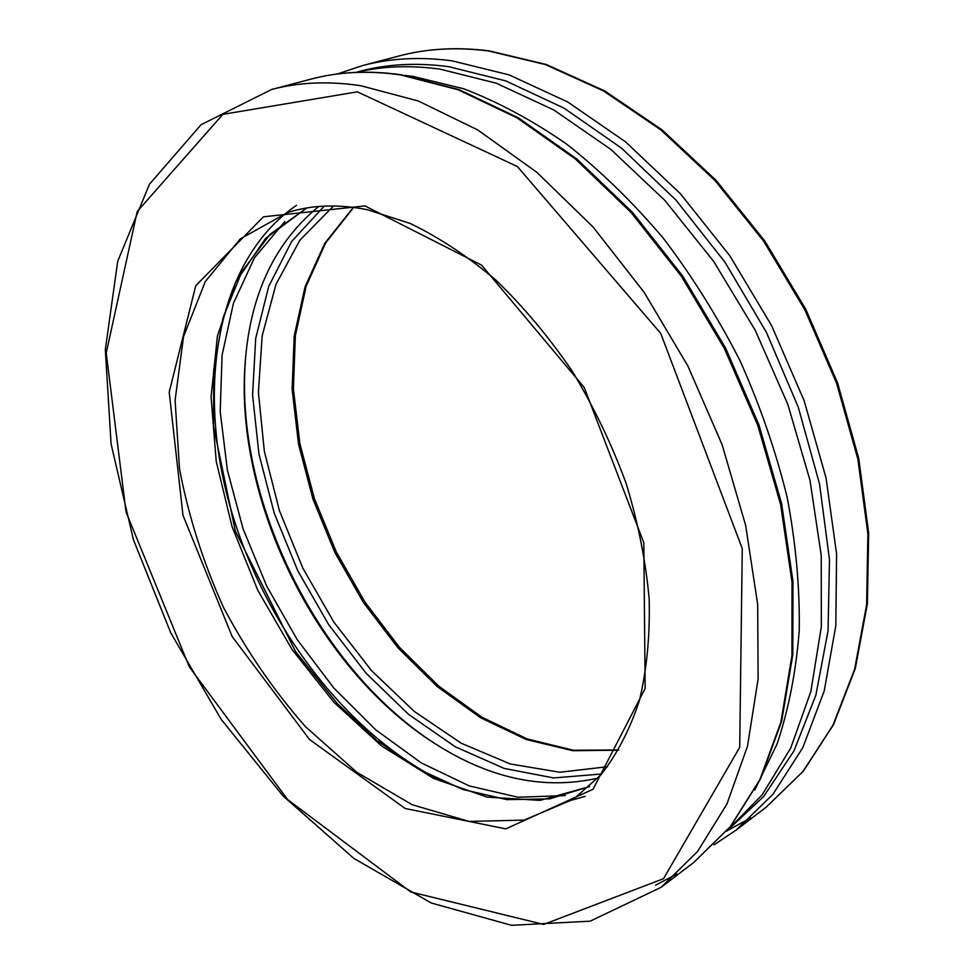 <?xml version="1.0" encoding="UTF-8"?>
<svg xmlns="http://www.w3.org/2000/svg" width="974" height="974" viewBox="0 0 974 974"><rect width="100%" height="100%" fill="white"/><g stroke="black" fill="none" stroke-linecap="round" stroke-linejoin="round"><path stroke-width="1.46" d="M356.107 72.38C382.161 66.147 410.127 65.063 440.005 69.13L496.229 83.18L553.829 109.989L610.771 149.339L664.804 200.34L713.662 261.397L755.24 330.283L787.783 404.283L810.015 480.365L821.228 555.46L821.35 626.684L810.855 691.54L790.705 748.056L762.167 794.833L726.75 831.041M405.671 75.473L413.28 76.471L463.563 88.744C498.006 101.893 532.401 120.374 566.758 144.189C600.641 170.925 632.783 202.227 663.209 238.082C692.161 276.166 717.801 317.134 740.143 360.989C760.207 405.89 775.901 451.449 787.223 497.653C795.88 543.553 799.885 587.846 799.24 630.543C796.014 671.743 788.611 709.583 777.033 744.075L754.765 790.036M585.216 796.342L572.383 800.007M442.695 781.465C344.906 733.544 261.702 621.582 228.914 502.316C196.541 383.379 217.701 259.194 296.486 205.344M565.212 795.612L517.876 797.231L469.237 785.896L421.267 762.91L375.672 729.782L333.899 688.131L297.204 639.626L266.632 585.958L243.086 528.858L227.38 470.089L220.197 411.552L222.084 355.218L233.443 303.255L254.397 257.915L284.773 221.573M597.999 778.092C544.052 790.304 489.484 778.676 434.307 743.211C315.564 667.799 232.153 497.057 245.643 357.044C251.584 291.713 275.946 241.528 318.742 206.476M435.548 744.002C316.392 667.494 232.896 496.594 245.789 355.571M355.948 72.38C384.487 64.138 415.448 62.239 448.844 66.695L505.798 80.903L564.104 108.175L621.631 148.243L676.041 200.169L725.009 262.286L766.355 332.256L798.29 407.217L819.548 484.029L829.471 559.539L828.046 630.775L815.859 695.229L793.956 750.917L763.689 796.489L726.641 831.163M337.394 73.975L362.766 65.514C390.318 58.197 420.05 56.626 451.948 60.814L509.146 74.888L567.732 101.99L625.576 141.887L680.363 193.68L729.782 255.712L771.639 325.681L804.159 400.777L826.037 477.893L836.593 553.865L835.814 625.746L824.211 690.992L802.819 747.618L772.979 794.224L736.259 830.006L713.979 844.823M362.766 65.514L399.145 55.944C426.758 48.615 456.465 46.935 488.278 50.916L545.245 64.515L603.442 90.899L660.774 129.846L714.94 180.47L763.665 241.187L804.816 309.744L836.629 383.391L857.875 459.119L867.883 533.837L866.629 604.659L854.673 669.089L833.014 725.155L803.002 771.457L766.161 807.19L736.259 830.006M750.686 817.929L727.602 830.457M618.587 750.211L572.834 750.711L526.228 739.51L480.572 717.741L437.387 686.707L398.001 647.844L363.521 602.638L334.922 552.599L313.019 499.285L298.555 444.29L292.115 389.344L294.172 336.2L305.069 286.806L324.866 243.159L353.392 207.365M607.52 766.721L559.831 772.248L510.291 763.969L461.14 743.174L414.303 711.446L371.435 670.514L333.899 622.167L302.89 568.244L279.416 510.644L264.344 451.327L258.402 392.339L262.164 335.896L275.971 284.347L299.895 240.176L333.558 205.952M601.64 773.989L553.682 777.946L504.142 768.413L455.175 746.717L408.605 714.392L365.993 673.119L328.676 624.638L297.776 570.74L274.254 513.237L258.95 454.006L252.583 395.03L255.699 338.428L268.69 286.453L291.616 241.528L324.22 206.123M589.44 786.627L540.132 800.372L487.146 797.122L433.467 778.36L381.686 746.035L333.972 702.364L292.163 649.658L257.769 590.293L232.068 526.666L216.204 461.286L211.078 396.82L217.409 336.103L235.598 282.229L265.598 238.423L306.749 207.986M573.686 799.13L524.073 820.096L469.018 821.435L412.197 804.731L356.788 772.26L305.446 726.653C273.889 690.736 246.519 650.888 223.35 607.106C203.055 561.913 188.432 515.83 179.508 468.859L175.089 400.326L183.526 336.663L205.283 281.583L240.164 238.983L287.196 212.722C311.363 204.869 338.136 203.883 367.515 209.751L409.92 223.363C438.945 237.291 467.593 256.211 495.888 280.122C523.464 306.664 548.898 336.992 572.188 371.094C593.763 406.84 611.745 444.266 626.112 483.36C638.116 522.721 645.811 561.316 649.183 599.156C650.048 635.876 646.785 669.71 639.394 700.671C629.849 729.502 617.066 754.168 601.055 774.671L573.686 799.13M364.97 205.916L481.594 265.147L584.242 387.482L643.814 542.749L645.153 688.484L593.008 789.293L505.798 828.862L405.196 808.505L309.501 739.485L232.177 636.558L182.99 515.319L169.208 392.205L195.762 285.735L263.418 216.812L364.97 205.916M357.348 91.836L517.377 166.517L660.713 333.376L742.273 548.618L739.704 747.338L663.525 878.694L543.638 924.423L410.772 891.965L287.683 799.617L189.321 666.886L126.036 511.934L106.227 353.002L137.224 211.516L222.851 114.348L357.348 91.836M360.648 85.675L418.309 101.004L477.735 129.944L536.796 172.276L593.081 227.003L644.179 292.383L687.839 365.944L722.111 444.692L745.634 525.29L757.675 604.391L758.125 678.89L747.521 746.133L726.908 804.086L697.64 851.361L661.309 887.192L590.195 921.173L511.496 925.3L431.214 902.983L353.891 858.435L282.996 795.892L221.208 719.409L170.73 632.796L133.438 539.742L111.085 443.998L105.326 349.642L117.708 261.276L149.46 184.232L201.07 124.696L271.6 89.486C298.933 82.218 328.615 80.939 360.648 85.675M271.6 89.486L311.181 79.077C338.623 71.784 368.342 70.384 400.326 74.864L457.804 89.645L516.902 117.781L575.439 159.042L631.091 212.49L681.471 276.409L724.339 348.412L757.845 425.565L780.649 504.642L792.032 582.391L791.935 655.758L780.88 722.148L759.903 779.541L730.378 826.536L693.853 862.367L661.309 887.192M676.93 873.946L655.502 885.22M399.145 55.944C427.062 48.542 457.049 46.849 489.106 50.855L546.341 64.503L604.696 90.923L662.052 129.859L716.17 180.421L764.797 240.992L805.839 309.379L837.567 382.843L858.727 458.401L868.674 533.009L867.371 603.807L855.342 668.322L833.561 724.571L803.331 771.164L766.161 807.19M618.746 749.968L573.442 750.248L527.165 738.937L481.716 717.12L438.653 686.061L399.328 647.186L364.885 601.969L336.298 551.917L314.395 498.615L299.895 443.645L293.393 388.736L295.365 335.677L306.092 286.405L325.608 242.964L353.672 207.401M589.514 786.554L549.677 798.887L506.833 799.617L462.662 789.427L418.783 769.229L376.585 740.203L337.321 703.605L295.609 651.667L235.331 531.061L213.61 426.697L213.671 370.12L223.083 317.646L241.954 271.576L270.09 234.271L306.847 207.961M311.181 79.077C338.989 71.686 369.036 70.274 401.325 74.803L459.119 89.645L518.363 117.817L576.925 159.066L632.528 212.405L682.811 276.178L725.557 347.986L758.953 424.932L781.659 503.838L792.97 581.454L792.799 654.771L781.659 721.247L760.548 778.859L730.756 826.183L693.853 862.367"/></g></svg>
